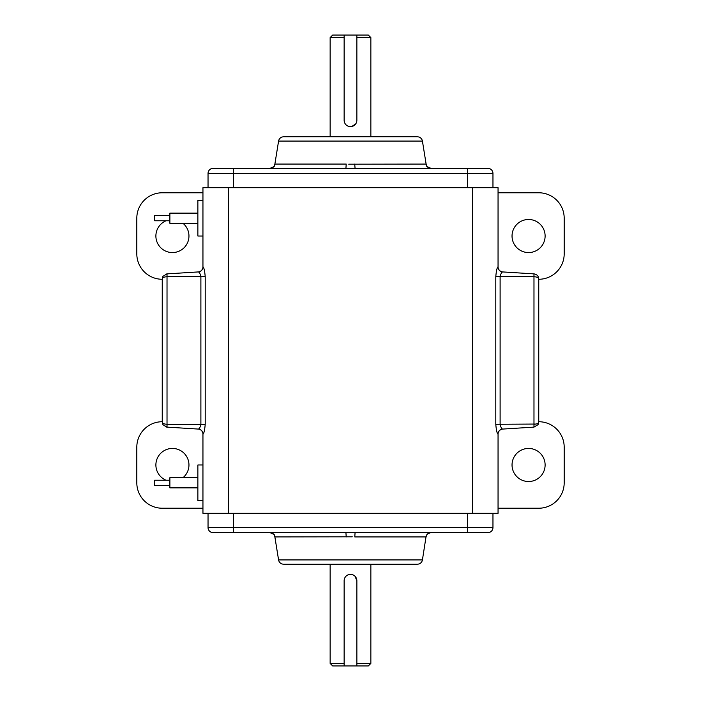 <?xml version="1.0" encoding="UTF-8"?>
<svg xmlns="http://www.w3.org/2000/svg" width="701" height="701" viewBox="0 0 701 701"><rect width="100%" height="100%" fill="white"/><g stroke="black" fill="none" stroke-linecap="round" stroke-linejoin="round"><path stroke-width="1.05" d="M528.58 481.517A16.535 16.535 0 0 1 512.037 464.982A16.535 16.535 0 0 1 528.58 448.438A16.535 16.535 0 0 1 545.115 464.982A16.535 16.535 0 0 1 528.58 481.517M166.067 480.238A16.535 16.535 0 0 1 172.42 448.438A16.535 16.535 0 0 1 182.987 477.696M169.879 487.87L197.866 487.87L169.879 487.87L169.879 477.696L197.866 477.696M169.879 480.238L154.614 480.238L154.614 485.329L169.879 485.329M202.948 500.593L197.866 500.593L197.866 464.982L202.948 464.982M169.879 223.304L197.866 223.304L169.879 223.304L169.879 213.13L197.866 213.13L169.879 213.13M169.879 215.671L154.614 215.671L154.614 220.762L169.879 220.762M202.948 236.018L197.866 236.018L197.866 200.407L202.948 200.407M344.138 37.591L330.145 37.591L332.695 35.05L356.862 35.05L356.862 120.274A6.362 6.362 0 0 1 350.5 126.636A6.362 6.362 0 0 1 344.138 120.274L344.138 35.05M370.855 136.809L370.855 37.591L356.862 37.591M351.753 126.504L355.784 123.814M348.748 164.192L426.006 164.078A5.091 5.082 -90 0 0 431.019 168.354C423.912 165.41 428.031 166.812 426.155 164.244L422.423 141.085L278.577 141.085L274.845 164.244C272.969 166.812 277.088 165.41 269.981 168.354C276.001 166.785 273.521 165.594 274.424 165.594L273.705 166.724M422.423 141.085A5.091 5.091 0 0 0 417.402 136.809L283.598 136.809A5.091 5.091 0 0 0 278.577 141.085M356.862 663.409L370.855 663.409L370.855 564.191M356.862 580.726L356.862 665.95L344.138 665.95L344.138 580.726A6.362 6.362 0 0 1 350.5 574.364A6.362 6.362 0 0 1 356.862 580.726L354.995 576.231M352.252 536.808L274.994 536.922A5.091 5.082 90 0 0 269.981 532.646C277.088 535.59 272.969 534.188 274.845 536.756L278.577 559.915L422.423 559.915L426.006 536.922L426.891 534.845M278.577 559.915A5.091 5.091 0 0 0 283.598 564.191L417.402 564.191A5.091 5.091 0 0 0 422.423 559.915M528.58 252.562A16.535 16.535 0 0 1 512.037 236.018A16.535 16.535 0 0 1 528.58 219.483A16.535 16.535 0 0 1 545.115 236.018A16.535 16.535 0 0 1 528.58 252.562M182.987 223.304A16.535 16.535 0 0 1 172.42 252.562A16.535 16.535 0 0 1 166.067 220.762M344.138 120.274L344.629 122.719M356.862 35.05L368.305 35.05L370.855 37.591M344.138 665.95L332.695 665.95L330.145 663.409L344.138 663.409M370.855 663.409L368.305 665.95L356.862 665.95M202.948 192.775L162.246 192.775A25.438 25.438 0 0 0 136.809 218.213L136.809 253.832A25.438 25.438 0 0 0 162.246 279.27M538.754 279.27A25.438 25.438 0 0 0 564.191 253.832L564.191 218.213A25.438 25.438 0 0 0 538.754 192.775L498.052 192.775M224.758 168.354L225.836 168.354M458.612 168.354C462.161 168.354 462.161 168.354 458.612 168.354M475.164 168.354L476.242 168.354M497.964 434.147C496.974 433.253 496.255 429.958 495.791 424.271L495.791 276.729C496.255 271.042 496.974 267.756 497.964 266.853A5.091 5.073 -86.4 0 0 502.713 271.927C501.653 272.119 500.786 273.714 500.111 276.729L500.111 424.271C500.786 427.286 501.653 428.881 502.713 429.073A5.091 5.073 -93.6 0 0 497.964 434.147L498.052 434.138A5.091 5.091 0 0 1 502.819 429.065A5.091 5.091 0 0 0 498.052 434.138L498.052 513.316L202.948 513.316L202.948 434.138A5.091 5.091 0 0 0 198.181 429.065M198.181 271.935L167.022 273.881L198.181 271.935A5.091 5.091 0 0 0 202.948 266.862L202.948 187.684L228.395 187.684L228.395 513.316M472.605 513.316L472.605 187.684L498.052 187.684L498.052 266.862A5.091 5.091 0 0 0 502.819 271.935L533.978 273.881C536.975 274.38 538.561 276.071 538.754 278.963L538.754 422.037L538.754 278.963C538.587 277.649 537.001 276.904 533.978 276.729C537.001 276.904 538.587 277.649 538.754 278.963L537.974 276.255M472.605 187.684L228.395 187.684M202.948 266.862L203.036 266.853C204.026 267.747 204.745 271.042 205.209 276.729L205.209 424.271C204.745 429.958 204.026 433.244 203.036 434.147L202.948 434.138M162.246 421.73A25.438 25.438 0 0 0 136.809 447.168L136.809 482.787A25.438 25.438 0 0 0 162.246 508.225L202.948 508.225M498.052 508.225L538.754 508.225A25.438 25.438 0 0 0 564.191 482.787L564.191 447.168A25.438 25.438 0 0 0 538.754 421.73M165.287 274.301L167.022 273.881L163 276.29L162.246 278.963L162.246 422.037L162.246 278.963L162.246 422.037L162.246 278.963L162.246 422.037L162.246 278.963L162.246 422.037L163 424.71L167.022 427.119L167.022 424.271C164.025 424.123 162.439 423.378 162.246 422.037L162.246 278.963C162.413 277.649 163.999 276.904 167.022 276.729L167.022 424.271L200.889 424.271L200.889 276.729C200.214 273.714 199.347 272.119 198.287 271.927L167.022 273.881L167.022 276.729L205.209 276.729M203.036 434.147A5.091 5.073 93.6 0 0 198.287 429.073L167.022 427.119L163 424.71L166.566 427.067M198.287 429.073C199.347 428.881 200.214 427.286 200.889 424.271L205.209 424.271M162.597 423.886L162.325 422.931L163 424.71L167.022 427.119M162.65 276.983L162.246 278.963M495.791 424.271L536.09 424.052L533.978 424.271L533.978 427.119L538 424.71L538.754 422.037C538.561 423.378 536.975 424.123 533.978 424.271L533.978 427.119L533.978 424.271L533.978 427.119L538 424.71L538.675 422.931M537.509 423.553L536.782 423.86L537.509 423.553M495.791 276.729L533.978 276.729C537.001 276.904 538.587 277.649 538.754 278.963L538 276.29L538.754 278.963C538.587 277.649 537.001 276.904 533.978 276.729L533.978 273.881L502.713 271.927M538.403 277.114L538.754 278.963C538.587 277.649 537.001 276.904 533.978 276.729C537.001 276.904 538.587 277.649 538.754 278.963L538.429 277.184L538.754 278.963C538.587 277.649 537.001 276.904 533.978 276.729C537.001 276.904 538.587 277.649 538.754 278.963L538.429 277.184L538.754 278.963C538.587 277.649 537.001 276.904 533.978 276.729L533.978 427.119L533.978 424.271L533.978 427.119L538 424.71L538.456 423.763M502.713 429.073L533.978 427.119L538 424.71L538.421 423.851M538 424.71L538.429 423.816L538 424.71L538.429 423.816L538 424.71L538.429 423.816L538 424.71L533.978 427.119L538.07 424.587M538.666 422.948L538.473 423.693M198.287 271.927A5.091 5.073 86.4 0 0 203.036 266.853M492.961 513.316L492.961 527.555A5.091 5.091 0 0 1 488.79 532.567L212.21 532.567A5.091 5.091 0 0 1 208.039 527.555L208.039 513.316M242.967 532.646L345.926 532.646L346.215 536.922M427.295 534.276L426.576 535.406C427.479 535.406 424.999 534.215 431.019 532.646A5.091 5.082 90 0 0 426.006 536.922L354.785 536.922L355.074 532.646L458.033 532.646M212.482 532.567L214.129 532.567M215.785 532.567L217.88 532.567M233.477 513.316L233.477 527.555L208.039 527.555A5.091 5.091 0 0 0 212.21 532.567A5.091 5.091 0 0 1 208.039 527.555A5.091 5.091 0 0 0 212.21 532.567L239.777 532.646M476.768 532.567L488.098 532.567M488.501 532.567L488.781 532.567A5.091 5.091 0 0 0 492.961 527.555A5.091 5.091 0 0 1 488.79 532.567A5.091 5.091 0 0 0 492.961 527.555L467.523 527.555L467.523 513.316M461.223 532.646L488.79 532.646M225.836 532.646L224.758 532.646M476.242 532.646L475.164 532.646M208.039 187.684L208.039 173.445A5.091 5.091 0 0 1 212.21 168.433L488.79 168.433A5.091 5.091 0 0 1 492.961 173.445L492.961 187.684M458.033 168.354L355.074 168.354L354.715 164.078M269.981 168.354A5.091 5.082 -90 0 0 274.994 164.078L346.215 164.078L345.926 168.354L242.967 168.354M488.518 168.433L486.871 168.433M485.215 168.433L482.533 168.433M467.523 187.684L467.523 173.445L492.961 173.445A5.091 5.091 0 0 0 488.79 168.433A5.091 5.091 0 0 1 492.961 173.445A5.091 5.091 0 0 0 488.79 168.433L461.223 168.354M224.232 168.433L212.902 168.433M212.499 168.433L212.219 168.433A5.091 5.091 0 0 0 208.039 173.445L233.477 173.445L233.477 187.684M239.777 168.354L212.21 168.354M498.052 434.138A5.091 5.091 0 0 1 502.819 429.065M233.477 532.567L233.477 527.555L467.523 527.555L467.523 532.567M467.523 168.433L467.523 173.445L233.477 173.445L233.477 168.433M162.93 276.413L162.606 277.088M162.527 277.307L162.343 277.999M162.571 423.816L163 424.71M162.325 278.069L162.571 277.184M538.429 277.184L538 276.29L538.429 277.184M269.981 532.646C276.001 534.215 273.521 535.406 274.424 535.406L273.705 534.276M330.145 663.409L330.145 564.191M431.019 168.354C424.999 166.785 427.479 165.594 426.576 165.594L427.295 166.724M330.145 136.809L330.145 37.591"/></g></svg>
